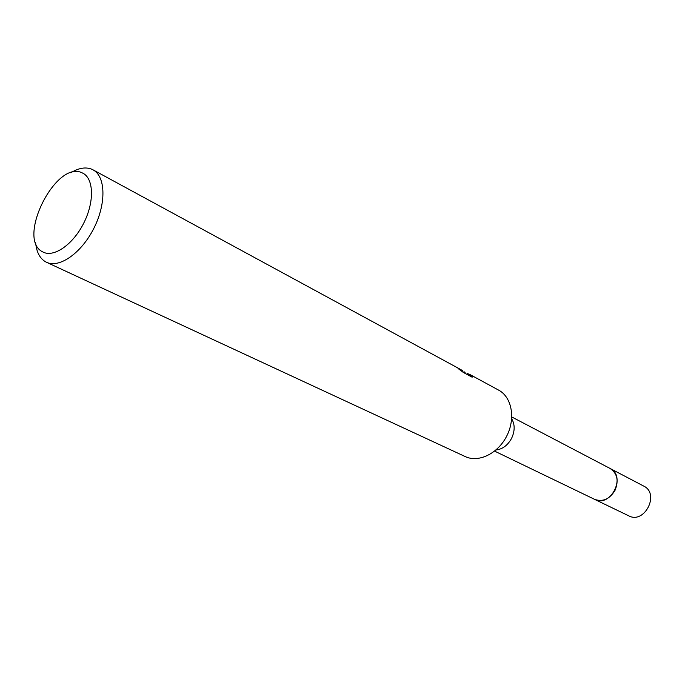<?xml version="1.0" encoding="UTF-8"?>
<svg xmlns="http://www.w3.org/2000/svg" width="685" height="685" viewBox="0 0 685 685"><rect width="100%" height="100%" fill="white"/><g stroke="black" fill="none" stroke-linecap="round" stroke-linejoin="round"><path stroke-width="1.03" d="M643.421 485.93L610.087 468.463C617.279 473.344 618.94 480.63 615.044 490.297C609.599 499.194 602.766 502.208 594.554 499.331L494.613 451.124M511.686 418.766C514.992 424.494 514.966 430.993 511.618 438.28C507.765 445.319 502.559 449.214 495.991 449.968M461.039 369.763L462.392 370.439M70.76 172.783C78.741 167.928 85.796 166.763 91.91 169.281L92.972 169.803C105.695 176.37 106.458 203.471 93.913 228.199C81.541 253.013 59.33 268.554 46.477 262.261L45.415 261.713C39.747 258.305 36.485 251.952 35.62 242.653M469.893 374.515L498.663 390.142C511.781 397.052 515.788 418.27 506.823 435.865C498.038 453.564 478.61 462.991 465.243 456.578L46.477 262.261M467.461 373.393L472.248 376.296L471.871 377.05M472.239 376.296L472.162 377.212L463.265 372.392L458.034 368.479L461.416 370.277L460.037 369.164L92.972 169.803M82.268 172.911C93.785 177.792 94.744 201.441 83.758 223.087C72.927 244.819 53.37 258.142 42.581 251.815C16.072 239.048 56.213 159.237 82.268 172.911M463.548 372.546L464.07 371.51M464.695 373.162L465.072 372.409M463.779 372.083L465.029 372.494M511.789 416.968L610.078 468.463C626.698 476.135 610.618 508.107 594.554 499.339L628.744 515.831C644.585 524.453 660.075 493.654 643.703 486.076M461.416 370.277L461.159 370.791"/></g></svg>
